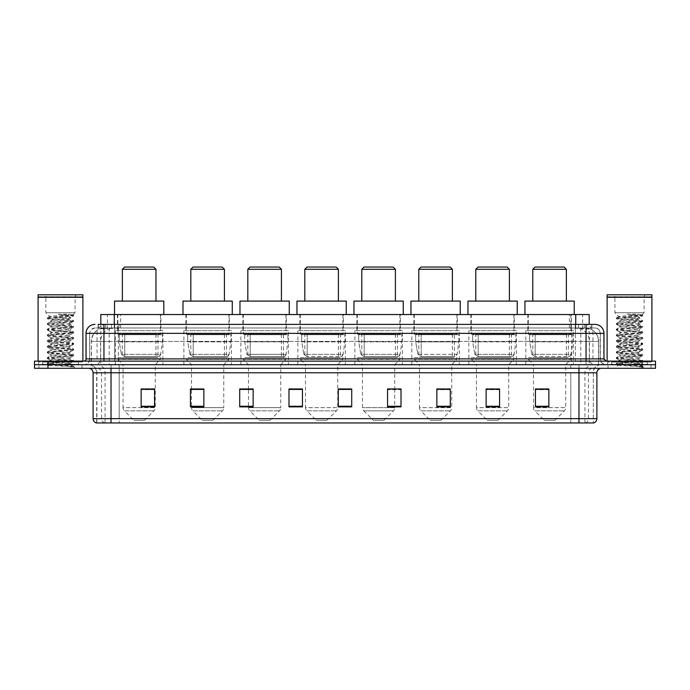 <?xml version="1.0" encoding="UTF-8"?>
<svg xmlns="http://www.w3.org/2000/svg" width="690" height="690" viewBox="0 0 690 690"><rect width="100%" height="100%" fill="white"/><g stroke="black" fill="none" stroke-linecap="round" stroke-linejoin="round"><path stroke-width="0.52" stroke-dasharray="3.45 2.59" d="M573.33 330.665L525.832 330.665L573.33 330.665L573.33 364.717L525.832 364.717L573.33 364.717M525.832 330.665L525.832 364.717M516.336 330.665L468.838 330.665L516.336 330.665L516.336 364.717L468.838 364.717L516.336 364.717M468.838 330.665L468.838 364.717M459.342 330.665L411.852 330.665L459.342 330.665L459.342 364.717L411.852 364.717L459.342 364.717M411.852 330.665L411.852 364.717M402.348 330.665L354.858 330.665L402.348 330.665L402.348 364.717L354.858 364.717L402.348 364.717M354.858 330.665L354.858 364.717M345.362 330.665L297.864 330.665L345.362 330.665L345.362 364.717L297.864 364.717L345.362 364.717M297.864 330.665L297.864 364.717M288.368 330.665L240.87 330.665L288.368 330.665L288.368 364.717L240.87 364.717L288.368 364.717M240.87 330.665L240.87 364.717M231.374 330.665L183.876 330.665L231.374 330.665L231.374 364.717L183.876 364.717L231.374 364.717M183.876 330.665L183.876 364.717M162.909 330.665L115.42 330.665L162.909 330.665L162.909 364.717L115.42 364.717L162.909 364.717M115.42 330.665L115.42 364.717M584.93 327.974L580.566 327.974L586.491 328.026L588.975 329.096L571.639 327.991L118.361 327.991L101.025 329.096L100.818 324.386L591.873 324.386L98.127 324.386L98.127 327.974L591.873 327.974L98.127 327.974M589.182 314.537L100.818 314.537M586.491 328.026A13.438 13.438 0 0 1 598.722 341.412L598.722 364.717L91.278 364.717L598.722 364.717M100.818 329.009L103.509 328.026L109.434 327.974L105.07 327.974M103.509 328.026A13.438 13.438 0 0 0 91.278 341.412L91.546 364.717M160.899 314.537L117.438 314.537L160.899 314.537L160.899 330.665L117.438 330.665L160.899 330.665M117.438 314.537L117.438 330.665M229.356 314.537L185.895 314.537L229.356 314.537L229.356 330.665L185.895 330.665L229.356 330.665M185.895 314.537L185.895 330.665M286.35 314.537L242.889 314.537L286.35 314.537L286.35 330.665L242.889 330.665L286.35 330.665M242.889 314.537L242.889 330.665M343.344 314.537L299.883 314.537L343.344 314.537L343.344 330.665L299.883 330.665L343.344 330.665M299.883 314.537L299.883 330.665M400.338 314.537L356.877 314.537L400.338 314.537L400.338 330.665L356.877 330.665L400.338 330.665M356.877 314.537L356.877 330.665M457.323 314.537L413.862 314.537L457.323 314.537L457.323 330.665L413.862 330.665L457.323 330.665M413.862 314.537L413.862 330.665M514.317 314.537L470.856 314.537L514.317 314.537L514.317 330.665L470.856 330.665L514.317 330.665M470.856 314.537L470.856 330.665M571.311 314.537L527.85 314.537L571.311 314.537L571.311 330.665L527.85 330.665L571.311 330.665M527.85 314.537L527.85 330.665M589.182 324.386L588.975 314.537M109.434 327.974L580.566 327.974M103.948 324.386L591.873 324.386L591.873 327.974M595.013 327.974L94.987 327.974L595.013 327.974A5.373 5.373 0 0 1 600.386 333.348L600.386 358.886L86.026 358.886M86.026 333.348L600.386 333.348L89.614 333.348L89.614 358.886A5.822 5.822 0 0 1 83.783 364.717L606.217 364.717L83.783 364.717M595.013 324.386L594.875 324.386A8.961 8.823 90 0 1 603.698 333.348L603.974 333.348M103.948 361.129L606.217 361.129L103.948 361.129M647.436 361.129L611.59 361.129L647.436 361.129L647.436 364.717L611.59 364.717L647.436 364.717L647.436 362.026L611.59 362.026L647.436 362.026M611.59 361.129L611.59 362.026M78.41 361.129L42.564 361.129L78.41 361.129L78.41 364.717L42.564 364.717L78.41 364.717L78.41 362.026L42.564 362.026L78.41 362.026M42.564 361.129L42.564 362.026M655.5 368.296L34.5 368.296L34.5 361.129L655.5 361.129M34.5 364.717L655.5 364.717L34.5 364.717M81.989 364.717L81.989 368.296L38.976 368.296L81.989 368.296L38.976 368.296L81.989 368.296L81.989 364.717L38.976 364.717L38.976 368.296L38.976 364.717L81.989 364.717M651.024 364.717L651.024 368.296L608.011 368.296L651.024 368.296L608.011 368.296L651.024 368.296L651.024 364.717L608.011 364.717L608.011 368.296L608.011 364.717L651.024 364.717M82.438 362.026L38.537 362.026L82.438 362.026L82.438 364.717L38.537 364.717L82.438 364.717M38.537 362.026L38.537 364.717M651.464 362.026L607.562 362.026L651.464 362.026L651.464 364.717L607.562 364.717L651.464 364.717M607.562 362.026L607.562 364.717M593.09 422.961L578.97 422.961L578.97 372.781L593.314 372.781L593.314 422.961L593.314 372.781A8.064 8.064 0 0 1 601.378 364.717L88.622 364.717L601.378 364.717M96.686 422.961L96.686 372.781L596.893 372.781M578.97 368.296L88.622 368.296L578.97 368.296M611.59 364.717L647.436 364.717L611.59 364.717M42.564 364.717L78.41 364.717L42.564 364.717M548.861 406.255L548.861 388.953L548.861 406.876L535.423 406.876L535.423 389.048L535.423 406.876L548.861 406.876L548.861 389.134L548.861 406.876L548.861 389.669L535.423 389.669L535.423 406.876L535.423 388.953L548.861 388.953L535.423 388.953L548.861 388.953L548.861 406.255L535.423 406.255M499.577 406.255L499.577 388.953L499.577 406.876L486.139 406.876L486.139 389.048L486.139 406.876L499.577 406.876L499.577 389.134L499.577 406.876L499.577 389.669L486.139 389.669L486.139 406.876L486.139 388.953L499.577 388.953L486.139 388.953L499.577 388.953L499.577 406.255L486.139 406.255M450.294 406.255L450.294 388.953L450.294 406.876L436.848 406.876L436.848 389.048L436.848 406.876L450.294 406.876L450.294 389.134L450.294 406.876L450.294 389.669L436.848 389.669L436.848 406.876L436.848 388.953L450.294 388.953L436.848 388.953L450.294 388.953L450.294 406.255L436.848 406.255M387.564 389.048L401.011 389.048L401.011 406.876L401.011 388.953L401.011 406.876L387.564 406.876L387.564 389.048L387.564 406.876L401.011 406.876L401.011 389.134L401.011 406.876L401.011 389.669L387.564 389.669L387.564 388.953L387.564 406.876L387.564 388.953L401.011 388.953L387.564 388.953L394.732 388.953L394.732 364.717L362.474 364.717L362.474 407.661A4.476 4.476 0 0 0 363.785 410.835L393.421 410.835L363.785 410.835L373.23 420.27L383.976 420.27L373.23 420.27M154.577 406.255L154.577 388.953L154.577 406.876L141.139 406.876L141.139 389.048L141.139 406.876L154.577 406.876L154.577 389.134L154.577 406.876L154.577 389.669L141.139 389.669L141.139 406.876L141.139 388.953L154.577 388.953L141.139 388.953L154.577 388.953L154.577 406.255L141.139 406.255M203.861 389.048L190.423 389.048L190.423 406.876L203.861 406.876L203.861 388.953L203.861 406.876L190.423 406.876L190.423 389.048L190.423 406.876L203.861 406.876L203.861 389.134L203.861 406.876L203.861 389.669L190.423 389.669L190.423 406.876L190.423 389.048L190.423 406.876L190.423 389.669L203.861 389.669L203.861 388.953L190.423 388.953L203.861 388.953L191.501 388.953L191.501 364.717L186.343 359.335L228.907 359.335L186.343 359.335L186.343 357.549L228.907 357.549L186.343 357.549M253.152 389.048L239.706 389.048L239.706 406.876L253.152 406.876L253.152 388.953L253.152 406.876L239.706 406.876L239.706 389.048L239.706 406.876L253.152 406.876L253.152 389.134L253.152 406.876L253.152 389.669L239.706 389.669L239.706 388.953L239.706 406.876L239.706 389.048L239.706 406.876L239.706 389.669L253.152 389.669L253.152 388.953L239.706 388.953L253.152 388.953L248.486 388.953L248.486 364.717L243.337 359.335L285.902 359.335L243.337 359.335L243.337 357.549L285.902 357.549L243.337 357.549M302.436 406.255L302.436 388.953L302.436 406.876L288.989 406.876L288.989 389.048L288.989 406.876L302.436 406.876L302.436 389.134L302.436 406.876L302.436 389.669L288.989 389.669L288.989 388.953L288.989 406.876L288.989 389.048L288.989 406.876L288.989 389.669L302.436 389.669L302.436 389.048L302.436 406.255L288.989 406.255L288.989 406.876L302.436 406.876L302.436 389.048L288.989 389.048L288.989 406.255M351.719 406.255L351.719 388.953L351.719 406.876L338.281 406.876L338.281 389.048L338.281 406.876L351.719 406.876L351.719 389.134L351.719 406.876L351.719 389.669L338.281 389.669L338.281 388.953L338.281 406.876L338.281 389.048L338.281 406.876L338.281 389.669L351.719 389.669L351.719 389.048L351.719 406.255L338.281 406.255L338.281 406.876L351.719 406.876L351.719 389.048L338.281 389.048L338.281 406.255M104.708 422.961A4.476 4.416 -90 0 1 101.534 418.658L101.534 372.781L119.18 372.781L119.18 418.658L93.374 418.658A4.476 4.416 -90 0 0 96.557 422.961L593.443 422.961A4.476 4.416 90 0 0 596.626 418.658L119.18 418.658L119.18 422.961L119.18 368.296M302.436 388.953L288.989 388.953L302.436 388.953M351.719 388.953L338.281 388.953L351.719 388.953M578.97 364.717L578.97 372.781L111.03 372.781L111.03 422.961L578.97 422.961M154.577 389.669L154.577 389.134L154.577 389.669L141.139 389.669L141.139 406.876L154.577 406.876L154.577 389.669M401.011 389.669L401.011 389.134L401.011 389.669L387.564 389.669L387.564 406.876L401.011 406.876L401.011 389.669M450.294 389.669L450.294 389.134L450.294 389.669L436.848 389.669L436.848 406.876L450.294 406.876L450.294 389.669M499.577 389.669L499.577 389.134L499.577 389.669L486.139 389.669L486.139 406.876L499.577 406.876L499.577 389.669M548.861 389.669L548.861 389.134L548.861 389.669L535.423 389.669L535.423 406.876L548.861 406.876L548.861 389.669M154.577 389.048L141.139 389.048M450.294 389.048L436.848 389.048M499.577 389.048L486.139 389.048M548.861 389.048L535.423 389.048M78.858 364.717L42.116 364.717L78.858 364.717A0.449 0.449 0 0 1 78.41 364.268L42.564 364.268L78.41 364.268L78.41 361.577A0.449 0.449 0 0 1 78.858 361.129L42.116 361.129L78.858 361.129M42.116 364.717A0.449 0.449 0 0 0 42.564 364.268L42.564 361.577A0.449 0.449 0 0 0 42.116 361.129M82.886 361.129L38.088 361.129L82.886 361.129M67.12 363.82L49.05 365.122C47.912 365.76 73.261 366.338 73.675 366.899L47.282 364.104L73.614 361.353L70.613 363.035L70.613 363.82L67.12 363.82L70.613 363.035C71.234 362.086 49.74 361.137 50.361 360.189C49.74 359.24 71.234 358.291 70.613 357.342C71.234 356.394 49.74 355.445 50.361 354.496C49.74 353.556 71.234 352.599 70.613 351.65C71.234 350.71 49.74 349.752 50.361 348.812C49.74 347.863 71.234 346.906 70.613 345.966C71.234 345.017 49.74 344.069 50.361 343.12C49.74 342.171 71.234 341.222 70.613 340.274C71.234 339.325 49.74 338.376 50.361 337.427C49.74 336.478 71.234 335.53 70.613 334.581C71.234 333.632 49.74 332.684 50.361 331.735C49.74 330.795 71.234 329.837 70.613 328.889C71.234 327.948 49.74 326.991 50.361 326.051C49.74 325.102 71.234 324.153 70.613 323.205L70.613 324.628C71.234 323.679 49.74 322.73 50.361 321.781C49.74 320.833 71.234 319.884 70.613 318.935L49.637 316.503L45.876 312.743L45.876 297.062L75.098 297.062L45.876 297.062A2.243 2.243 0 0 0 43.634 294.82L77.34 294.82L43.634 294.82M73.675 366.899L70.38 366.899L73.614 366.14L47.282 363.389L73.692 360.542L47.282 357.696L73.692 354.858L47.282 352.012L73.692 349.166L47.282 346.32L73.692 343.473L47.282 340.627L73.692 337.781L47.282 334.935L73.692 332.097L47.282 329.251L73.692 326.405L47.282 323.558L73.692 320.712L47.282 317.866L49.637 316.503C48.559 315.856 73.58 315.261 73.14 314.7L75.098 312.743L45.876 312.743L75.098 312.743L75.098 297.062A2.243 2.243 0 0 1 77.34 294.82M73.614 361.353L47.282 358.412L73.614 355.661L47.282 352.719L73.692 349.873L47.36 347.13L73.692 344.189L47.282 341.343L73.692 338.497L47.282 335.651L73.692 332.804L47.282 329.958L73.614 327.207L70.613 328.889L70.613 330.312C71.234 329.372 49.74 328.414 50.361 327.474C49.74 326.525 71.234 325.568 70.613 324.628L73.614 326.31M73.614 327.207L47.36 324.369L73.614 321.523L70.613 323.205C71.234 322.256 49.74 321.307 50.361 320.358L50.361 321.781L47.36 323.463M73.614 321.523L47.36 318.677L50.361 320.358C49.74 319.41 71.234 318.461 70.613 317.512L70.613 318.935L73.614 320.617M73.614 332.899L70.613 334.581L70.613 336.004C71.234 335.055 49.74 334.107 50.361 333.158C49.74 332.209 71.234 331.26 70.613 330.312L73.614 331.994M47.36 324.369L50.474 326.172L50.361 327.474L47.36 329.156M73.614 338.592L70.613 340.274L70.613 341.697C71.234 340.748 49.74 339.799 50.361 338.85C49.74 337.902 71.234 336.953 70.613 336.004L73.614 337.686M47.36 330.053L50.474 331.864L50.361 333.158L47.36 334.84M73.614 344.284L70.613 345.966L70.613 347.389C71.234 346.44 49.74 345.492 50.361 344.543C49.74 343.594 71.234 342.645 70.613 341.697L73.614 343.379M47.36 335.745L50.474 337.557L50.361 338.85L47.36 340.532M73.614 349.968L70.613 351.65L70.613 353.073C71.234 352.133 49.74 351.176 50.361 350.227C49.74 349.287 71.234 348.329 70.613 347.389L73.614 349.071M47.36 341.438L50.474 343.249L50.361 344.543L47.36 346.225M73.614 355.661L70.613 357.342L70.613 358.765C71.234 357.817 49.74 356.868 50.361 355.919C49.74 354.971 71.234 354.022 70.613 353.073L73.614 354.755M47.36 347.13L50.474 348.933L50.361 350.227L47.36 351.917M70.38 366.899L72.122 365.329L68.25 363.82C62.868 363.104 49.835 362.336 50.361 361.612C49.74 360.663 71.234 359.714 70.613 358.765L73.614 360.447M47.36 352.814L50.474 354.626L50.361 355.919L47.36 357.601M68.25 363.82L70.613 363.82L73.614 366.14M47.36 358.507L50.474 360.318L50.361 361.612L47.36 363.294M47.36 318.677L73.614 315.83L70.501 317.642L70.07 317.219C68.621 316.072 64.636 315.045 58.115 314.14L67.982 314.14L73.614 314.925L67.982 314.14M57.373 317.219L70.07 317.219M73.692 366.235L75.098 368.296L45.876 368.296L75.098 368.296M47.36 364.199L49.076 365.2L45.876 368.296M38.088 294.82L82.886 294.82M38.088 296.838L82.886 296.838M38.312 297.062L82.662 297.062M38.088 297.287L82.886 297.287M47.36 317.771L73.614 314.925M73.614 315.83L58.115 314.14M122.363 301.09L155.966 301.09L122.363 301.09M144.538 420.27L133.791 420.27L124.347 410.835L153.982 410.835L124.347 410.835A4.476 4.476 0 0 1 123.036 407.661L155.293 407.661A4.476 4.476 0 0 1 153.982 410.835L144.538 420.27L133.791 420.27M155.293 364.717L123.036 364.717L123.036 407.661L155.293 407.661L155.293 364.717L160.451 359.335L117.887 359.335L160.451 359.335L160.451 357.549L117.887 357.549L117.887 359.335L123.036 364.717L155.293 364.717M122.363 334.245L155.966 334.245L122.363 334.245L122.363 357.549L155.966 357.549L122.363 357.549M155.966 334.245L155.966 357.549M117.887 314.537L160.451 314.537L117.887 314.537L117.887 334.245L160.451 334.245L117.887 334.245M160.451 314.537L160.451 334.245M163.806 314.537L114.523 314.537L163.806 314.537M114.523 301.09L163.806 301.09M117.887 357.549L160.451 357.549M122.363 269.281L155.966 269.281M124.605 267.039L153.723 267.039M157.984 356.652L124.743 356.652L157.984 356.652A2.691 2.691 90 0 0 160.649 354.349L121.414 354.349L124.743 356.652L124.752 334.693L124.752 356.652L121.414 354.349L119.249 341.861L119.249 334.693L162.461 334.693L162.461 341.861L119.249 341.861L121.414 354.349L160.649 354.349C159.502 356.281 158.614 357.049 157.984 356.652L124.743 356.652L157.984 356.652L157.984 334.693L124.752 334.693L157.984 334.693M162.461 334.693L119.249 334.693L124.752 334.693L119.249 334.693L119.249 341.861L162.461 341.861L160.649 354.349M190.828 301.09L224.431 301.09L190.828 301.09M213.003 420.27L202.248 420.27L192.812 410.835L222.447 410.835L192.812 410.835A4.476 4.476 0 0 1 191.501 407.661L223.758 407.661A4.476 4.476 0 0 1 222.447 410.835L213.003 420.27L202.248 420.27M228.907 357.549L228.907 359.335L223.758 364.717L191.501 364.717L223.758 364.717L223.758 407.661L191.501 407.661L191.501 389.048M190.828 334.245L224.431 334.245L190.828 334.245L190.828 357.549L224.431 357.549L190.828 357.549M224.431 334.245L224.431 357.549M186.343 314.537L228.907 314.537L186.343 314.537L186.343 334.245L228.907 334.245L186.343 334.245M228.907 314.537L228.907 334.245M232.271 314.537L182.988 314.537L232.271 314.537M182.988 301.09L232.271 301.09M190.828 269.281L224.431 269.281M193.062 267.039L222.189 267.039M226.449 356.652L193.209 356.652L226.449 356.652A2.691 2.691 90 0 0 229.106 354.349L189.871 354.349L193.209 356.652L193.209 334.693L193.209 356.652L189.871 354.349L187.714 341.861L187.714 334.693L230.926 334.693L230.926 341.861L187.714 341.861L189.871 354.349L229.106 354.349C227.967 356.281 227.079 357.049 226.449 356.652L193.209 356.652L226.449 356.652L226.449 334.693L193.209 334.693L226.449 334.693M230.926 334.693L187.714 334.693L193.209 334.693L187.714 334.693L187.714 341.861L230.926 341.861L229.106 354.349M247.814 301.09L281.425 301.09L247.814 301.09M269.997 420.27L259.242 420.27L249.806 410.835L279.433 410.835L249.806 410.835A4.476 4.476 0 0 1 248.486 407.661L280.752 407.661A4.476 4.476 0 0 1 279.433 410.835L269.997 420.27L259.242 420.27M285.902 357.549L285.902 359.335L280.752 364.717L248.486 364.717L280.752 364.717L280.752 407.661L248.486 407.661L248.486 389.048M247.814 334.245L281.425 334.245L247.814 334.245L247.814 357.549L281.425 357.549L247.814 357.549M281.425 334.245L281.425 357.549M243.337 314.537L285.902 314.537L243.337 314.537L243.337 334.245L285.902 334.245L243.337 334.245M285.902 314.537L285.902 334.245M289.265 314.537L239.973 314.537L289.265 314.537M239.973 301.09L289.265 301.09M247.814 269.281L281.425 269.281M250.056 267.039L279.183 267.039M283.435 334.693L250.203 334.693L283.435 334.693L283.435 356.652L250.203 356.652L283.435 356.652A2.691 2.691 90 0 0 286.1 354.349L246.865 354.349L250.203 356.652L250.203 334.693L250.203 356.652L246.865 354.349L244.709 341.861L244.709 334.693L287.92 334.693L287.92 341.861L244.709 341.861L246.865 354.349L286.1 354.349C284.961 356.281 284.073 357.049 283.443 356.652L250.203 356.652L283.443 356.652M287.92 334.693L244.709 334.693L250.203 334.693L244.709 334.693L244.709 341.861L287.92 341.861L286.1 354.349M304.808 301.09L338.411 301.09L304.808 301.09M326.991 420.27L316.236 420.27L306.791 410.835L336.427 410.835L306.791 410.835A4.476 4.476 0 0 1 305.48 407.661L337.738 407.661A4.476 4.476 0 0 1 336.427 410.835L326.991 420.27L316.236 420.27M337.738 364.717L305.48 364.717L305.48 407.661L337.738 407.661L337.738 364.717L342.896 359.335L300.331 359.335L342.896 359.335L342.896 357.549L300.331 357.549L300.331 359.335L305.48 364.717L337.738 364.717M304.808 334.245L338.411 334.245L304.808 334.245L304.808 357.549L338.411 357.549L304.808 357.549M338.411 334.245L338.411 357.549M300.331 314.537L342.896 314.537L300.331 314.537L300.331 334.245L342.896 334.245L300.331 334.245M342.896 314.537L342.896 334.245M346.251 314.537L296.967 314.537L346.251 314.537M296.967 301.09L346.251 301.09M300.331 357.549L342.896 357.549M304.808 269.281L338.411 269.281M307.05 267.039L336.177 267.039M340.437 356.652L340.429 356.652A2.691 2.691 90 0 0 343.094 354.349L303.859 354.349L307.197 356.652L307.197 334.693L307.197 356.652L303.859 354.349L301.703 341.861L301.703 334.693L344.914 334.693L344.914 341.861L301.703 341.861L303.859 354.349L343.094 354.349C341.947 356.281 341.058 357.049 340.437 356.652L307.197 356.652L340.437 356.652L340.429 334.693L307.197 334.693L340.429 334.693M344.914 334.693L301.703 334.693L307.197 334.693L301.703 334.693L301.703 341.861L344.914 341.861L343.094 354.349M361.802 301.09L395.405 301.09L361.802 301.09M383.976 420.27L393.421 410.835A4.476 4.476 0 0 0 394.732 407.661L362.474 407.661L394.732 407.661L394.732 389.048M394.732 364.717L399.889 359.335L357.325 359.335L399.889 359.335L399.889 357.549L357.325 357.549L357.325 359.335L362.474 364.717L394.732 364.717M361.802 334.245L395.405 334.245L361.802 334.245L361.802 357.549L395.405 357.549L361.802 357.549M395.405 334.245L395.405 357.549M357.325 314.537L399.889 314.537L357.325 314.537L357.325 334.245L399.889 334.245L357.325 334.245M399.889 314.537L399.889 334.245M403.245 314.537L353.961 314.537L403.245 314.537M353.961 301.09L403.245 301.09M357.325 357.549L399.889 357.549M361.802 269.281L395.405 269.281M364.044 267.039L393.162 267.039M397.423 356.652L364.182 356.652L397.423 356.652A2.691 2.691 90 0 0 400.088 354.349L360.853 354.349L364.191 356.652L364.191 334.693L364.191 356.652L360.853 354.349L358.688 341.861L358.688 334.693L401.899 334.693L401.899 341.861L358.688 341.861L360.853 354.349L400.088 354.349C398.941 356.281 398.052 357.049 397.423 356.652L364.191 356.652L397.423 356.652L397.423 334.693L364.191 334.693L397.423 334.693M401.899 334.693L358.688 334.693L364.191 334.693L358.688 334.693L358.688 341.861L401.899 341.861L400.088 354.349M418.796 301.09L452.399 301.09L418.796 301.09M440.97 420.27L430.224 420.27L420.779 410.835L450.415 410.835L420.779 410.835A4.476 4.476 0 0 1 419.468 407.661L451.726 407.661A4.476 4.476 0 0 1 450.415 410.835L440.97 420.27L430.224 420.27M451.726 364.717L419.468 364.717L419.468 407.661L451.726 407.661L451.726 364.717L456.875 359.335L414.311 359.335L456.875 359.335L456.875 357.549L414.311 357.549L414.311 359.335L419.468 364.717L451.726 364.717M418.796 334.245L452.399 334.245L418.796 334.245L418.796 357.549L452.399 357.549L418.796 357.549M452.399 334.245L452.399 357.549M414.311 314.537L456.875 314.537L414.311 314.537L414.311 334.245L456.875 334.245L414.311 334.245M456.875 314.537L456.875 334.245M460.239 314.537L410.955 314.537L460.239 314.537M410.955 301.09L460.239 301.09M414.311 357.549L456.875 357.549M418.796 269.281L452.399 269.281M421.038 267.039L450.156 267.039M421.185 356.652L454.417 356.652A2.691 2.691 90 0 0 457.082 354.349L417.847 354.349L421.176 356.652L417.847 354.349L415.682 341.861L415.682 334.693L458.893 334.693L458.893 341.861L415.682 341.861L417.847 354.349L457.082 354.349C455.935 356.281 455.046 357.049 454.417 356.652L421.185 356.652L421.185 334.693L421.185 356.652M458.893 334.693L415.682 334.693L454.417 334.693L415.682 334.693L415.682 341.861L458.893 341.861L457.082 354.349M475.79 301.09L509.393 301.09L475.79 301.09M497.964 420.27L487.209 420.27L477.773 410.835L507.409 410.835L477.773 410.835A4.476 4.476 0 0 1 476.462 407.661L508.72 407.661A4.476 4.476 0 0 1 507.409 410.835L497.964 420.27L487.209 420.27M508.72 364.717L476.462 364.717L476.462 407.661L508.72 407.661L508.72 364.717L513.869 359.335L471.305 359.335L513.869 359.335L513.869 357.549L471.305 357.549L471.305 359.335L476.462 364.717L508.72 364.717M475.79 334.245L509.393 334.245L475.79 334.245L475.79 357.549L509.393 357.549L475.79 357.549M509.393 334.245L509.393 357.549M471.305 314.537L513.869 314.537L471.305 314.537L471.305 334.245L513.869 334.245L471.305 334.245M513.869 314.537L513.869 334.245M517.233 314.537L467.949 314.537L517.233 314.537M467.949 301.09L517.233 301.09M471.305 357.549L513.869 357.549M475.79 269.281L509.393 269.281M478.023 267.039L507.15 267.039M511.411 356.652L478.17 356.652L511.411 356.652A2.691 2.691 90 0 0 514.067 354.349L474.832 354.349L478.17 356.652L478.17 334.693L478.17 356.652L474.832 354.349L472.676 341.861L472.676 334.693L515.887 334.693L515.887 341.861L472.676 341.861L474.832 354.349L514.067 354.349C512.929 356.281 512.04 357.049 511.411 356.652L478.17 356.652L511.411 356.652L511.411 334.693L478.17 334.693L511.411 334.693M515.887 334.693L472.676 334.693L478.17 334.693L472.676 334.693L472.676 341.861L515.887 341.861L514.067 354.349M532.775 301.09L566.386 301.09L532.775 301.09M554.958 420.27L544.203 420.27L534.767 410.835L564.394 410.835L534.767 410.835A4.476 4.476 0 0 1 533.448 407.661L565.714 407.661A4.476 4.476 0 0 1 564.394 410.835L554.958 420.27L544.203 420.27M565.714 364.717L533.448 364.717L533.448 407.661L565.714 407.661L565.714 364.717L570.863 359.335L528.298 359.335L570.863 359.335L570.863 357.549L528.298 357.549L528.298 359.335L533.448 364.717L565.714 364.717M532.775 334.245L566.386 334.245L532.775 334.245L532.775 357.549L566.386 357.549L532.775 357.549M566.386 334.245L566.386 357.549M528.298 314.537L570.863 314.537L528.298 314.537L528.298 334.245L570.863 334.245L528.298 334.245M570.863 314.537L570.863 334.245M574.227 314.537L524.935 314.537L574.227 314.537M524.935 301.09L574.227 301.09M528.298 357.549L570.863 357.549M532.775 269.281L566.386 269.281M535.017 267.039L564.144 267.039M568.405 356.652L568.396 356.652A2.691 2.691 90 0 0 571.061 354.349L531.826 354.349L535.164 356.652L535.164 334.693L535.164 356.652L531.826 354.349L529.67 341.861L529.67 334.693L572.881 334.693L572.881 341.861L529.67 341.861L531.826 354.349L571.061 354.349C569.914 356.281 569.034 357.049 568.405 356.652L535.164 356.652L568.405 356.652L568.396 334.693L535.164 334.693L568.396 334.693M572.881 334.693L529.67 334.693L535.164 334.693L529.67 334.693L529.67 341.861L572.881 341.861L571.061 354.349M647.884 364.717L611.142 364.717L647.884 364.717A0.449 0.449 0 0 1 647.436 364.268L611.59 364.268L647.436 364.268L647.436 361.577A0.449 0.449 0 0 1 647.884 361.129L611.142 361.129L647.884 361.129M611.142 364.717A0.449 0.449 0 0 0 611.59 364.268L611.59 361.577A0.449 0.449 0 0 0 611.142 361.129M651.912 361.129L607.114 361.129L651.912 361.129M636.145 363.82L618.076 365.122C616.938 365.76 642.287 366.338 642.701 366.899L616.308 364.104L642.64 361.353L639.639 363.035L639.639 363.82L636.145 363.82L639.639 363.035C640.26 362.086 618.766 361.137 619.387 360.189C618.766 359.24 640.26 358.291 639.639 357.342C640.26 356.394 618.766 355.445 619.387 354.496C618.766 353.556 640.26 352.599 639.639 351.65C640.26 350.71 618.766 349.752 619.387 348.812C618.766 347.863 640.26 346.906 639.639 345.966C640.26 345.017 618.766 344.069 619.387 343.12C618.766 342.171 640.26 341.222 639.639 340.274C640.26 339.325 618.766 338.376 619.387 337.427C618.766 336.478 640.26 335.53 639.639 334.581C640.26 333.632 618.766 332.684 619.387 331.735C618.766 330.795 640.26 329.837 639.639 328.889C640.26 327.948 618.766 326.991 619.387 326.051C618.766 325.102 640.26 324.153 639.639 323.205L639.639 324.628C640.26 323.679 618.766 322.73 619.387 321.781C618.766 320.833 640.26 319.884 639.639 318.935L618.671 316.503L614.902 312.743L614.902 297.062L644.124 297.062L614.902 297.062A2.243 2.243 0 0 0 612.66 294.82L646.366 294.82L612.66 294.82M642.701 366.899L639.406 366.899L642.64 366.14L616.308 363.389L642.718 360.542L616.308 357.696L642.718 354.858L616.308 352.012L642.718 349.166L616.308 346.32L642.718 343.473L616.308 340.627L642.718 337.781L616.308 334.935L642.718 332.097L616.308 329.251L642.718 326.405L616.308 323.558L642.718 320.712L616.308 317.866L618.671 316.503C617.585 315.856 642.606 315.261 642.166 314.7L644.124 312.743L614.902 312.743L644.124 312.743L644.124 297.062A2.243 2.243 0 0 1 646.366 294.82M642.64 361.353L616.308 358.412L642.64 355.661L616.308 352.719L642.718 349.873L616.386 347.13L642.718 344.189L616.308 341.343L642.718 338.497L616.308 335.651L642.718 332.804L616.308 329.958L642.64 327.207L639.639 328.889L639.639 330.312C640.26 329.372 618.766 328.414 619.387 327.474C618.766 326.525 640.26 325.568 639.639 324.628L642.64 326.31M642.64 327.207L616.308 324.265L642.64 321.523L639.639 323.205C640.26 322.256 618.766 321.307 619.387 320.358L619.387 321.781L616.386 323.463M642.64 321.523L616.386 318.677L619.387 320.358C618.766 319.41 640.26 318.461 639.639 317.512L639.639 318.935L642.64 320.617M642.64 332.899L639.639 334.581L639.639 336.004C640.26 335.055 618.766 334.107 619.387 333.158C618.766 332.209 640.26 331.26 639.639 330.312L642.64 331.994M616.386 324.369L619.499 326.172L619.387 327.474L616.386 329.156M642.64 338.592L639.639 340.274L639.639 341.697C640.26 340.748 618.766 339.799 619.387 338.85C618.766 337.902 640.26 336.953 639.639 336.004L642.64 337.686M616.386 330.053L619.499 331.864L619.387 333.158L616.386 334.84M642.64 344.284L639.639 345.966L639.639 347.389C640.26 346.44 618.766 345.492 619.387 344.543C618.766 343.594 640.26 342.645 639.639 341.697L642.64 343.379M616.386 335.745L619.499 337.557L619.387 338.85L616.386 340.532M642.64 349.968L639.639 351.65L639.639 353.073C640.26 352.133 618.766 351.176 619.387 350.227C618.766 349.287 640.26 348.329 639.639 347.389L642.64 349.071M616.386 341.438L619.499 343.249L619.387 344.543L616.386 346.225M642.64 355.661L639.639 357.342L639.639 358.765C640.26 357.817 618.766 356.868 619.387 355.919C618.766 354.971 640.26 354.022 639.639 353.073L642.64 354.755M616.386 347.13L619.499 348.933L619.387 350.227L616.386 351.917M639.406 366.899L641.148 365.329L637.275 363.82C631.902 363.104 618.861 362.336 619.387 361.612C618.766 360.663 640.26 359.714 639.639 358.765L642.64 360.447M616.386 352.814L619.499 354.626L619.387 355.919L616.386 357.601M637.275 363.82L639.639 363.82L642.64 366.14M616.386 358.507L619.499 360.318L619.387 361.612L616.386 363.294M616.386 318.677L642.64 315.83L639.527 317.642L639.095 317.219C637.646 316.072 633.661 315.045 627.141 314.14L637.008 314.14L642.64 314.925L637.008 314.14M626.399 317.219L639.095 317.219M642.718 366.235L644.124 368.296L614.902 368.296L644.124 368.296M616.386 364.199L618.102 365.2L614.902 368.296M607.114 294.82L651.912 294.82M607.114 296.838L651.912 296.838M607.338 297.062L651.688 297.062M607.114 297.287L651.912 297.287M616.386 317.771L642.64 314.925M642.64 315.83L627.141 314.14M101.025 329.096L101.025 314.537M102.741 328.138A13.438 13.239 -90 0 0 91.546 341.412L598.722 341.412L580.799 341.412L580.799 364.717M598.454 364.717L598.454 341.412A13.438 13.239 90 0 0 587.259 328.138M109.201 327.974L109.201 341.412L91.278 341.412L91.278 364.717M571.639 327.991L571.639 364.717M579.057 328.328A13.438 13.239 90 0 1 589.286 341.412L589.286 364.717M118.361 327.991L118.361 364.717M110.943 328.328A13.438 13.239 -90 0 0 100.714 341.412L100.714 364.717M580.799 327.974L580.799 341.412L109.201 341.412L109.201 364.717M114.264 328L114.264 324.386M107.347 329.096L107.347 314.537M120.578 328L120.578 314.537M569.423 328L569.423 314.537M582.653 329.096L582.653 314.537M575.736 328L575.736 324.386M111.564 327.974L111.564 324.386M94.987 327.974L91.097 329.639L89.7 332.382L89.614 358.886L586.052 358.886L586.052 327.974M114.695 324.386L114.695 358.886L89.829 358.886A5.822 5.736 90 0 1 84.094 364.717M586.052 364.717L586.052 358.886L600.386 358.886C600.731 362.431 602.672 364.372 606.217 364.717M603.974 358.886L575.305 358.886L575.305 361.129M575.305 324.386L575.305 333.348L603.698 333.348L603.698 358.886A2.243 2.208 -90 0 0 605.906 361.129M47.938 361.129L47.938 368.296M642.062 361.129L642.062 368.296M105.872 324.386A8.961 8.823 -90 0 0 97.04 333.348L97.04 358.886A2.243 2.208 90 0 1 94.841 361.129M95.125 324.386A8.961 8.823 -90 0 0 86.302 333.348L86.302 358.886A2.243 2.208 90 0 1 84.094 361.129M584.128 324.386A8.961 8.823 90 0 1 592.96 333.348L592.96 358.886A2.243 2.208 -90 0 0 595.159 361.129M95.125 327.974A5.373 5.296 -90 0 0 89.829 333.348L575.305 333.348L575.305 358.886L114.695 358.886L114.695 361.129M114.695 327.974L114.695 364.717M105.872 327.974A5.373 5.296 -90 0 0 100.576 333.348L100.576 358.886A5.822 5.736 90 0 1 94.841 364.717M103.948 327.974L103.948 364.717M594.875 327.974A5.373 5.296 90 0 1 600.171 333.348L600.171 358.886A5.822 5.736 -90 0 0 605.906 364.717M584.128 327.974A5.373 5.296 90 0 1 589.424 333.348L589.424 358.886A5.822 5.736 -90 0 0 595.159 364.717M575.305 327.974L575.305 364.717M98.334 327.974L98.334 324.386M105.76 327.974L105.76 324.386M118.991 327.974L118.991 324.386M571.01 327.974L571.01 324.386M584.24 327.974L584.24 324.386M591.666 327.974L591.666 324.386M578.436 327.974L578.436 324.386M119.18 364.717L119.18 372.781L570.82 372.781L570.82 422.961L570.82 372.781L593.09 372.781A8.064 7.944 -90 0 1 601.033 364.717M111.03 364.717L111.03 372.781L96.686 372.781C96.212 367.882 93.521 365.191 88.622 364.717M93.107 372.781L93.107 418.658M585.293 422.961A4.476 4.416 90 0 0 588.466 418.658L588.466 372.781A4.476 4.416 -90 0 1 592.883 368.296M596.893 418.658L596.626 372.781A4.476 4.416 -90 0 1 601.033 368.296M88.967 368.296A4.476 4.416 90 0 1 93.374 372.781L101.534 372.781A4.476 4.416 90 0 0 97.118 368.296M570.82 364.717L570.82 368.296M584.939 422.961L584.939 372.781A8.064 7.944 -90 0 1 592.883 364.717M96.91 422.961L96.91 372.781A8.064 7.944 90 0 0 88.967 364.717M105.061 422.961L105.061 372.781A8.064 7.944 90 0 0 97.118 364.717M253.152 406.255L239.706 406.255M203.861 406.255L190.423 406.255M401.011 406.255L387.564 406.255M78.41 361.577L42.564 361.577L78.41 361.577M647.436 361.577L611.59 361.577L647.436 361.577M47.282 363.389L47.282 364.104M73.692 360.542L73.692 361.258M47.282 357.696L47.282 358.412M73.692 354.858L73.692 355.566M47.282 352.012L47.282 352.719M73.692 349.166L73.692 349.873M47.282 346.32L47.282 347.027M73.692 343.473L73.692 344.189M47.282 340.627L47.282 341.343M73.692 337.781L73.692 338.497M47.282 334.935L47.282 335.651M73.692 332.097L73.692 332.804M47.282 329.251L47.282 329.958M73.692 326.405L73.692 327.112M47.282 323.558L47.282 324.265M73.692 320.712L73.692 321.428M47.282 317.866L47.282 318.582M73.692 315.02L73.692 315.735M454.417 356.652L421.176 356.652L454.417 356.652L454.417 334.693M616.308 363.389L616.308 364.104M642.718 360.542L642.718 361.258M616.308 357.696L616.308 358.412M642.718 354.858L642.718 355.566M616.308 352.012L616.308 352.719M642.718 349.166L642.718 349.873M616.308 346.32L616.308 347.027M642.718 343.473L642.718 344.189M616.308 340.627L616.308 341.343M642.718 337.781L642.718 338.497M616.308 334.935L616.308 335.651M642.718 332.097L642.718 332.804M616.308 329.251L616.308 329.958M642.718 326.405L642.718 327.112M616.308 323.558L616.308 324.265M642.718 320.712L642.718 321.428M616.308 317.866L616.308 318.582M642.718 315.02L642.718 315.735"/><path stroke-width="1.03" d="M98.127 324.386L103.948 324.386L98.127 324.386L100.818 324.386L100.818 314.537L589.182 314.537L589.182 324.386M94.987 324.386A8.961 8.961 0 0 0 86.026 333.348L86.026 358.886A2.243 2.243 0 0 1 83.783 361.129M603.974 333.348L103.948 333.348L103.948 324.386L595.013 324.386A8.961 8.961 0 0 1 603.974 333.348L603.974 358.886L606.217 361.129M47.938 361.129L34.5 361.129L34.5 364.717L47.938 364.717L34.5 364.717L34.5 368.296L47.938 368.296L47.938 364.717L642.062 364.717L47.938 364.717L47.938 361.129L642.062 361.129L642.062 364.717L655.5 364.717L642.062 364.717L642.062 368.296L47.938 368.296M655.5 361.129L655.5 364.717L655.5 361.129L642.062 361.129M594.875 324.386L591.873 324.386M593.443 422.961L96.557 422.961M96.333 422.961A4.476 4.476 0 0 1 93.107 418.658L111.03 418.658L111.03 422.961L578.97 422.961L578.97 418.658L596.893 418.658L596.893 372.781A4.476 4.476 0 0 1 601.378 368.296M93.107 418.658L93.107 372.781C92.84 370.056 91.347 368.564 88.622 368.296M548.861 406.876L548.861 388.953L535.423 388.953L535.423 406.876L548.861 406.876M499.577 406.876L499.577 388.953L486.139 388.953L486.139 406.876L499.577 406.876M450.294 406.876L450.294 388.953L436.848 388.953L436.848 406.876L450.294 406.876M401.011 406.876L401.011 388.953L387.564 388.953L387.564 406.876L401.011 406.876M154.577 406.876L154.577 388.953L141.139 388.953L141.139 406.876L154.577 406.876M203.861 406.876L203.861 388.953L190.423 388.953L190.423 406.876L203.861 406.876M253.152 406.876L253.152 388.953L239.706 388.953L239.706 406.876L253.152 406.876M302.436 406.876L302.436 388.953L288.989 388.953L288.989 406.876L302.436 406.876M351.719 406.876L351.719 388.953L338.281 388.953L338.281 406.876L351.719 406.876M655.5 368.296L655.5 364.717L655.5 368.296L642.062 368.296M578.97 422.961L593.314 422.961M302.436 388.953L288.989 389.048L302.436 388.953M248.486 389.048L253.152 389.048M191.501 389.048L203.861 389.048M387.564 389.048L394.732 389.048M338.281 388.953L351.719 389.048L338.281 388.953M154.577 389.048L141.139 389.048M450.294 389.048L436.848 389.048M499.577 389.048L486.139 389.048M548.861 389.048L535.423 389.048M38.088 297.287L82.886 297.287L38.088 297.287L38.088 361.129M82.886 297.287L82.886 361.129M82.662 297.062L38.312 297.062M82.886 296.838L82.886 294.82L38.088 294.82L38.088 296.838M122.363 269.281L155.966 269.281L153.723 267.039L124.605 267.039L122.363 269.281L122.363 301.09M155.966 269.281L155.966 301.09M163.806 314.537L163.806 301.09L114.523 301.09L114.523 314.537M190.828 269.281L224.431 269.281L222.189 267.039L193.062 267.039L190.828 269.281L190.828 301.09M224.431 269.281L224.431 301.09M232.271 314.537L232.271 301.09L182.988 301.09L182.988 314.537M247.814 269.281L281.425 269.281L279.183 267.039L250.056 267.039L247.814 269.281L247.814 301.09M281.425 269.281L281.425 301.09M289.265 314.537L289.265 301.09L239.973 301.09L239.973 314.537M304.808 269.281L338.411 269.281L336.177 267.039L307.05 267.039L304.808 269.281L304.808 301.09M338.411 269.281L338.411 301.09M346.251 314.537L346.251 301.09L296.967 301.09L296.967 314.537M361.802 269.281L395.405 269.281L393.162 267.039L364.044 267.039L361.802 269.281L361.802 301.09M395.405 269.281L395.405 301.09M403.245 314.537L403.245 301.09L353.961 301.09L353.961 314.537M418.796 269.281L452.399 269.281L450.156 267.039L421.038 267.039L418.796 269.281L418.796 301.09M452.399 269.281L452.399 301.09M460.239 314.537L460.239 301.09L410.955 301.09L410.955 314.537M475.79 269.281L509.393 269.281L507.15 267.039L478.023 267.039L475.79 269.281L475.79 301.09M509.393 269.281L509.393 301.09M517.233 314.537L517.233 301.09L467.949 301.09L467.949 314.537M532.775 269.281L566.386 269.281L564.144 267.039L535.017 267.039L532.775 269.281L532.775 301.09M566.386 269.281L566.386 301.09M574.227 314.537L574.227 301.09L524.935 301.09L524.935 314.537M607.114 297.287L651.912 297.287L607.114 297.287L607.114 361.129M651.912 297.287L651.912 361.129M651.688 297.062L607.338 297.062M651.912 296.838L651.912 294.82L607.114 294.82L607.114 296.838M114.264 324.386L114.264 314.537M575.736 324.386L575.736 314.537M103.948 361.129L103.948 333.348L86.026 333.348M86.026 358.886L603.974 358.886M586.052 324.386L586.052 361.129M578.97 368.296L578.97 372.781L93.107 372.781M596.893 372.781L578.97 372.781L578.97 418.658L111.03 418.658L111.03 368.296M351.719 406.255L338.281 406.255M302.436 406.255L288.989 406.255M253.152 406.255L239.706 406.255M203.861 406.255L190.423 406.255M154.577 406.255L141.139 406.255M401.011 406.255L387.564 406.255M450.294 406.255L436.848 406.255M499.577 406.255L486.139 406.255M548.861 406.255L535.423 406.255M593.667 422.961C595.694 422.237 596.772 420.805 596.893 418.658"/></g></svg>
